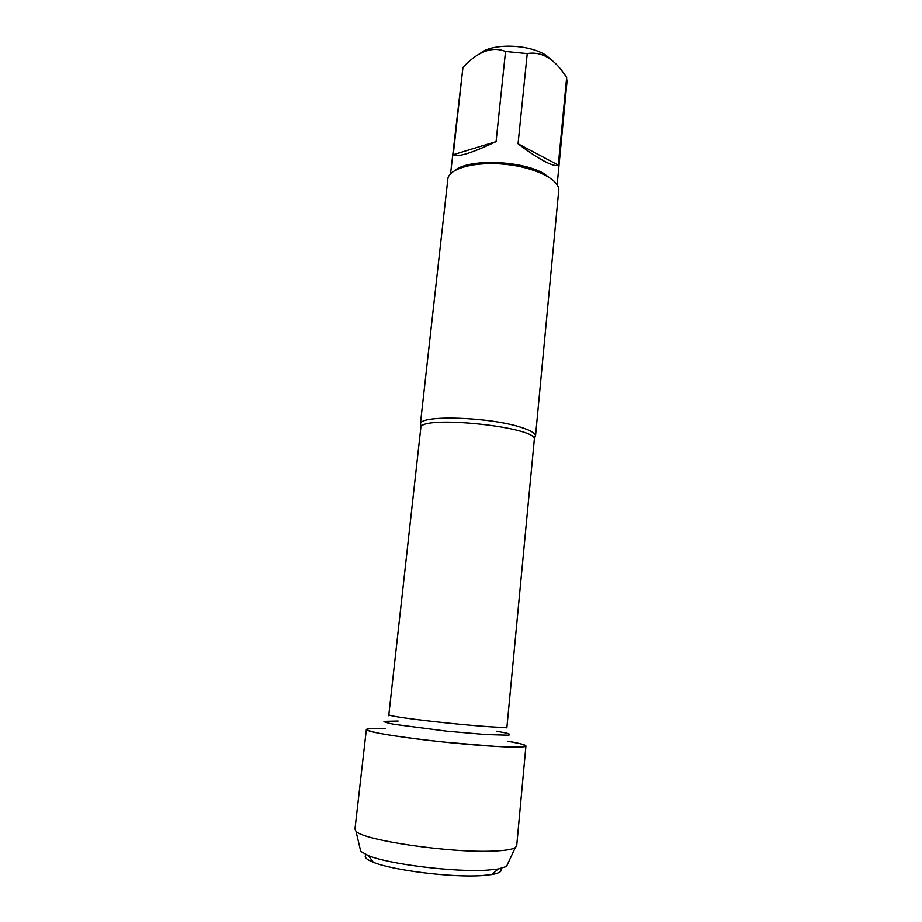<?xml version="1.0" encoding="UTF-8"?>
<svg xmlns="http://www.w3.org/2000/svg" width="922" height="922" viewBox="0 0 922 922"><rect width="100%" height="100%" fill="white"/><g stroke="black" fill="none" stroke-linecap="round" stroke-linejoin="round"><path stroke-width="1.38" d="M420.87 425.929L420.559 423.498C421.792 414.888 489.086 417.055 520.273 427.117C529.597 429.998 534.656 432.752 535.44 435.368L534.645 437.685M507.792 741.207L520.112 743.674C525.206 745.103 526.243 746.152 523.223 746.808L495.206 746.371L445.683 742.233C418.565 739.352 394.097 736.044 378.919 733.244C370.702 731.515 366.656 730.166 366.783 729.21C369.33 728.518 375.438 728.288 385.096 728.53M535.509 436.094L558.824 189.448C558.19 178.937 534.207 167.251 505.394 164.335C476.605 161.304 450.731 167.839 447.977 177.992L420.351 424.201M480.35 53.303C492.406 43.069 528.859 44.049 545.87 55.228L552.67 60.829M453.244 154.712C457.335 157.558 471.615 153.19 496.071 141.619L453.244 154.712L462.959 67.364L464.146 66.165C478.702 51.159 492.498 46.261 505.533 51.482L527.234 53.614C541.767 51.09 554.86 58.996 566.5 77.333L566.995 81.655L557.153 184.838M496.071 141.619L505.533 51.482M450.547 173.82L462.959 67.364M518.049 143.786C528.283 151.542 537.088 157.385 544.476 161.304C551.713 165.084 556.323 166.352 558.294 165.13L518.049 143.786L527.234 53.614M558.294 165.13L566.65 77.575M553.857 180.989L543.323 173.209C519.559 160.036 467.777 158.768 454.558 170.72M507.768 741.196C519.628 743.247 525.678 744.838 525.932 745.979C525.678 747.12 518.406 747.408 504.138 746.832C482.241 745.921 445.372 742.579 415.373 738.764C383.84 734.627 367.509 731.526 366.357 729.486L354.97 829.12L355.961 831.125C361.862 840.149 451.619 853.369 494.215 851.029C505.314 850.545 512.355 849.404 515.317 847.595L516.7 845.831L525.932 745.979M507.734 863.799L506.478 866.473L498.076 869.043L486.977 870.149C454.742 872.35 388.98 864.225 368.454 855.639L360.756 851.409L360.076 848.54M366.184 854.706C363.683 856.815 366.046 859.327 373.283 862.243C392.253 870.299 452.16 877.732 481.78 875.6L492.002 874.517C499.689 873.134 502.513 871.163 500.485 868.593M535.44 435.368L534.287 439.736C539.393 426.978 418.415 414.474 420.801 428.004L420.559 423.498M420.801 428.004L388.865 714.504C384.439 717.328 510.707 730.385 506.962 726.709L506.858 727.919M496.543 731.215L506.247 733.048C510.166 734.085 510.834 734.799 508.276 735.191L485.813 734.546L446.824 731.181L394.051 724.312C387.401 723.021 384.036 722.041 383.944 721.361L398.143 721.039M534.287 439.736L506.962 726.709M388.865 714.504L388.727 715.714M506.478 866.473L515.317 847.595M360.756 851.409L355.961 831.125M492.002 874.517L498.076 869.043M373.283 862.243L368.454 855.639"/></g></svg>
